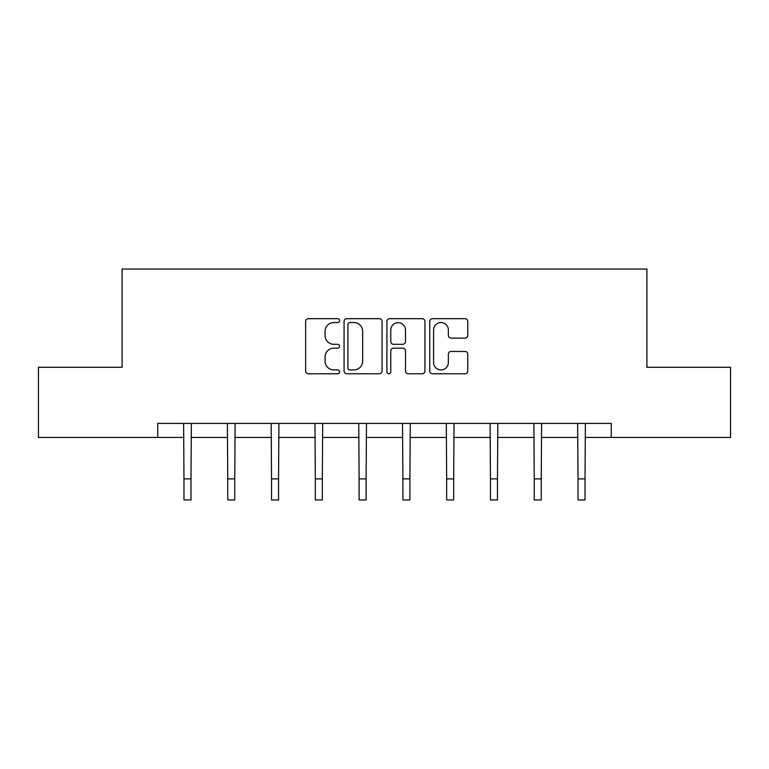 <?xml version="1.0" encoding="UTF-8"?>
<svg xmlns="http://www.w3.org/2000/svg" width="769" height="769" viewBox="0 0 769 769"><rect width="100%" height="100%" fill="white"/><g stroke="black" fill="none" stroke-linecap="round" stroke-linejoin="round"><path stroke-width="1.15" d="M339.6 320.615A1.932 1.932 0 0 0 337.668 318.683L308.398 318.683A2.759 2.759 0 0 0 305.639 321.442L305.639 371.023A2.759 2.759 0 0 0 308.398 373.782L337.668 373.782A1.932 1.932 0 0 0 339.6 371.85A1.932 1.932 0 0 0 337.668 369.927L333.881 369.927A8.815 8.815 0 0 1 325.066 361.113L325.066 356.979A8.815 8.815 0 0 1 333.881 348.165L337.668 348.165A1.932 1.932 0 0 0 339.6 346.233A1.932 1.932 0 0 0 337.668 344.301L333.881 344.301A8.815 8.815 0 0 1 325.066 335.486L325.066 331.352A8.815 8.815 0 0 1 333.881 322.538L337.668 322.538A1.932 1.932 0 0 0 339.6 320.615M465.014 338.11A2.759 2.759 0 0 0 467.763 335.351L467.763 321.442A2.759 2.759 0 0 0 465.014 318.683L432.505 318.683A2.759 2.759 0 0 0 429.746 321.442L429.746 371.023A2.759 2.759 0 0 0 432.505 373.782L465.014 373.782A2.759 2.759 0 0 0 467.763 371.023L467.763 354.221A2.759 2.759 0 0 0 465.014 351.462L451.095 351.462A2.759 2.759 0 0 0 448.346 354.221L448.346 362.555A7.373 7.373 0 0 1 440.973 369.927A7.373 7.373 0 0 1 433.601 362.555L433.601 329.911A7.373 7.373 0 0 1 440.973 322.538A7.373 7.373 0 0 1 448.346 329.911L448.346 335.351A2.759 2.759 0 0 0 451.095 338.11L465.014 338.11M157.732 437.446L38.45 437.446L38.45 367.284L122.088 367.284L122.088 269.054L646.912 269.054L646.912 367.284L730.55 367.284L730.55 437.446L611.268 437.446L611.268 423.411L157.732 423.411L157.732 437.446L183.974 437.446M382.087 321.442A2.759 2.759 0 0 0 379.338 318.683L346.829 318.683A2.759 2.759 0 0 0 344.07 321.442L344.07 371.023A2.759 2.759 0 0 0 346.829 373.782L379.338 373.782A2.759 2.759 0 0 0 382.087 371.023L382.087 321.442M389.662 318.683L422.171 318.683A2.759 2.759 0 0 1 424.93 321.442L424.93 371.023A2.759 2.759 0 0 1 422.171 373.782L408.262 373.782A2.759 2.759 0 0 1 405.503 371.023L405.503 350.914A2.759 2.759 0 0 0 402.754 348.165L393.526 348.165A2.759 2.759 0 0 0 390.767 350.914L390.767 371.85A1.932 1.932 0 0 1 388.835 373.782A1.932 1.932 0 0 1 386.913 371.85L386.913 321.442A2.759 2.759 0 0 1 389.662 318.683M190.991 437.446L227.749 437.446M234.766 437.446L271.534 437.446M278.551 437.446L315.319 437.446M322.336 437.446L359.104 437.446M366.121 437.446L402.879 437.446M409.896 437.446L446.664 437.446M453.681 437.446L490.449 437.446M497.466 437.446L534.234 437.446M541.251 437.446L578.009 437.446M585.026 437.446L611.268 437.446M349.857 322.538A1.932 1.932 0 0 0 347.934 324.47L347.934 367.995A1.932 1.932 0 0 0 349.857 369.927L353.855 369.927A8.815 8.815 0 0 0 362.67 361.113L362.67 331.352A8.815 8.815 0 0 0 353.855 322.538L349.857 322.538M405.503 330.045A7.373 7.373 0 0 0 398.14 322.682A7.373 7.373 0 0 0 390.767 330.045L390.767 341.551A2.759 2.759 0 0 0 393.526 344.301L402.754 344.301A2.759 2.759 0 0 0 405.503 341.551L405.503 330.045M183.618 423.411L183.974 478.895L190.991 478.895L191.346 423.411M183.974 478.895L183.974 499.946L190.991 499.946L190.991 478.895M227.393 423.411L227.749 478.895L234.766 478.895L235.122 423.411M227.749 478.895L227.749 499.946L234.766 499.946L234.766 478.895M271.178 423.411L271.534 478.895L278.551 478.895L278.907 423.411M271.534 478.895L271.534 499.946L278.551 499.946L278.551 478.895M314.963 423.411L315.319 478.895L322.336 478.895L322.692 423.411M315.319 478.895L315.319 499.946L322.336 499.946L322.336 478.895M358.748 423.411L359.104 478.895L366.121 478.895L366.477 423.411M359.104 478.895L359.104 499.946L366.121 499.946L366.121 478.895M402.523 423.411L402.879 478.895L409.896 478.895L410.252 423.411M402.879 478.895L402.879 499.946L409.896 499.946L409.896 478.895M446.308 423.411L446.664 478.895L453.681 478.895L454.037 423.411M446.664 478.895L446.664 499.946L453.681 499.946L453.681 478.895M490.093 423.411L490.449 478.895L497.466 478.895L497.822 423.411M490.449 478.895L490.449 499.946L497.466 499.946L497.466 478.895M533.878 423.411L534.234 478.895L541.251 478.895L541.607 423.411M534.234 478.895L534.234 499.946L541.251 499.946L541.251 478.895M577.654 423.411L578.009 478.895L585.026 478.895L585.382 423.411M578.009 478.895L578.009 499.946L585.026 499.946L585.026 478.895"/></g></svg>
